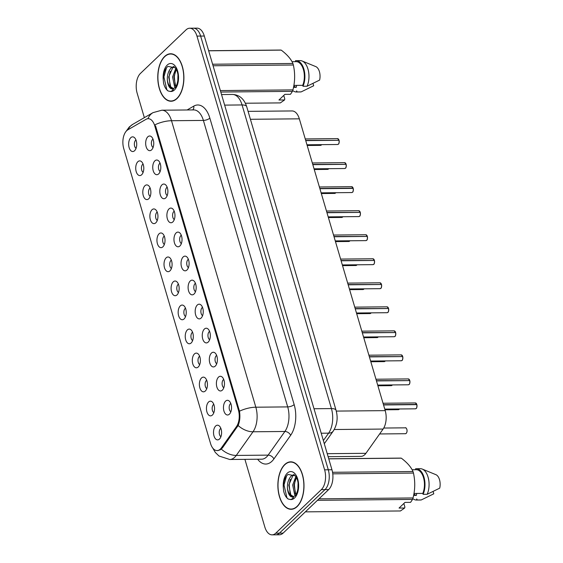 <?xml version="1.0" encoding="UTF-8"?>
<svg xmlns="http://www.w3.org/2000/svg" width="563" height="563" viewBox="0 0 563 563"><rect width="100%" height="100%" fill="white"/><g stroke="black" fill="none" stroke-linecap="round" stroke-linejoin="round"><path stroke-width="0.84" d="M218.514 377.119A7.34 4.04 89.5 0 1 221.963 376.865A7.34 4.04 89.5 0 1 224.468 383.326A7.34 4.04 89.5 0 1 222.343 390.124A7.34 4.04 89.5 0 1 222.089 390.349A7.34 4.04 89.5 0 1 216.804 386.795A7.34 4.04 89.5 0 1 218.514 377.119M223.715 379.413A4.405 2.428 -90.5 0 0 223.363 379.68A4.405 2.428 -90.5 0 0 222.104 383.952A4.405 2.428 -90.5 0 0 223.792 387.773M211.442 353.085A7.34 4.04 89.5 0 1 214.89 352.832A7.34 4.04 89.5 0 1 217.395 359.3A7.34 4.04 89.5 0 1 215.27 366.098A7.34 4.04 89.5 0 1 215.017 366.316A7.34 4.04 89.5 0 1 209.732 362.762A7.34 4.04 89.5 0 1 211.442 353.085M216.642 355.38A4.405 2.428 -90.5 0 0 216.298 355.647A4.405 2.428 -90.5 0 0 215.031 359.919A4.405 2.428 -90.5 0 0 216.72 363.74M204.369 329.059A7.34 4.04 89.5 0 1 207.817 328.806A7.34 4.04 89.5 0 1 210.323 335.266A7.34 4.04 89.5 0 1 208.197 342.072A7.34 4.04 89.5 0 1 207.951 342.29A7.34 4.04 89.5 0 1 202.659 338.736A7.34 4.04 89.5 0 1 204.369 329.059M209.57 331.354A4.405 2.428 -90.5 0 0 209.225 331.621A4.405 2.428 -90.5 0 0 207.958 335.893A4.405 2.428 -90.5 0 0 209.647 339.714M197.296 305.026A7.34 4.04 89.5 0 1 200.752 304.78A7.34 4.04 89.5 0 1 203.25 311.24A7.34 4.04 89.5 0 1 201.125 318.039A7.34 4.04 89.5 0 1 200.878 318.264A7.34 4.04 89.5 0 1 195.586 314.703A7.34 4.04 89.5 0 1 197.296 305.026M202.497 307.321A4.405 2.428 -90.5 0 0 202.152 307.595A4.405 2.428 -90.5 0 0 200.885 311.86A4.405 2.428 -90.5 0 0 202.574 315.681M190.224 281A7.34 4.04 89.5 0 1 193.679 280.747A7.34 4.04 89.5 0 1 196.177 287.214A7.34 4.04 89.5 0 1 194.059 294.013A7.34 4.04 89.5 0 1 193.806 294.231A7.34 4.04 89.5 0 1 188.521 290.677A7.34 4.04 89.5 0 1 190.224 281M195.424 283.295A4.405 2.428 -90.5 0 0 195.079 283.562A4.405 2.428 -90.5 0 0 193.813 287.834A4.405 2.428 -90.5 0 0 195.502 291.655M183.151 256.967A7.34 4.04 89.5 0 1 186.606 256.721A7.34 4.04 89.5 0 1 189.105 263.181A7.34 4.04 89.5 0 1 186.986 269.98A7.34 4.04 89.5 0 1 186.733 270.205A7.34 4.04 89.5 0 1 181.448 266.651A7.34 4.04 89.5 0 1 183.151 256.967M188.352 259.261A4.405 2.428 -90.5 0 0 188.007 259.536A4.405 2.428 -90.5 0 0 186.74 263.801A4.405 2.428 -90.5 0 0 188.429 267.622M176.085 232.941A7.34 4.04 89.5 0 1 179.534 232.688A7.34 4.04 89.5 0 1 182.032 239.155A7.34 4.04 89.5 0 1 179.914 245.954A7.34 4.04 89.5 0 1 179.66 246.172A7.34 4.04 89.5 0 1 174.375 242.618A7.34 4.04 89.5 0 1 176.085 232.941M181.279 235.235A4.405 2.428 -90.5 0 0 180.934 235.503A4.405 2.428 -90.5 0 0 179.667 239.775A4.405 2.428 -90.5 0 0 181.356 243.596M169.013 208.915A7.34 4.04 89.5 0 1 172.461 208.662A7.34 4.04 89.5 0 1 174.959 215.122A7.34 4.04 89.5 0 1 172.841 221.928A7.34 4.04 89.5 0 1 172.588 222.146A7.34 4.04 89.5 0 1 167.302 218.592A7.34 4.04 89.5 0 1 169.013 208.915M174.206 211.209A4.405 2.428 -90.5 0 0 173.861 211.477A4.405 2.428 -90.5 0 0 172.595 215.749A4.405 2.428 -90.5 0 0 174.284 219.57M161.94 184.882A7.34 4.04 89.5 0 1 165.388 184.629A7.34 4.04 89.5 0 1 167.887 191.096A7.34 4.04 89.5 0 1 165.768 197.894A7.34 4.04 89.5 0 1 165.515 198.12A7.34 4.04 89.5 0 1 160.23 194.559A7.34 4.04 89.5 0 1 161.94 184.882M167.134 187.176A4.405 2.428 -90.5 0 0 166.789 187.451A4.405 2.428 -90.5 0 0 165.522 191.716A4.405 2.428 -90.5 0 0 167.211 195.537M154.867 160.856A7.34 4.04 89.5 0 1 158.316 160.603A7.34 4.04 89.5 0 1 160.814 167.063A7.34 4.04 89.5 0 1 158.696 173.868A7.34 4.04 89.5 0 1 158.442 174.087A7.34 4.04 89.5 0 1 153.157 170.533A7.34 4.04 89.5 0 1 154.867 160.856M160.061 163.15A4.405 2.428 -90.5 0 0 159.716 163.418A4.405 2.428 -90.5 0 0 158.449 167.69A4.405 2.428 -90.5 0 0 160.145 171.511M147.795 136.823A7.34 4.04 89.5 0 1 151.243 136.577A7.34 4.04 89.5 0 1 153.748 143.037A7.34 4.04 89.5 0 1 151.623 149.835A7.34 4.04 89.5 0 1 151.37 150.061A7.34 4.04 89.5 0 1 146.084 146.507A7.34 4.04 89.5 0 1 147.795 136.823M152.988 139.117A4.405 2.428 -90.5 0 0 152.643 139.392A4.405 2.428 -90.5 0 0 151.384 143.656A4.405 2.428 -90.5 0 0 153.073 147.478M225.587 401.145A7.34 4.04 89.5 0 1 229.035 400.891A7.34 4.04 89.5 0 1 231.541 407.359A7.34 4.04 89.5 0 1 229.415 414.157A7.34 4.04 89.5 0 1 229.162 414.375A7.34 4.04 89.5 0 1 223.877 410.821A7.34 4.04 89.5 0 1 225.587 401.145M230.788 403.439A4.405 2.428 -90.5 0 0 230.436 403.706A4.405 2.428 -90.5 0 0 229.176 407.978A4.405 2.428 -90.5 0 0 230.865 411.799M208.57 402.01A7.34 4.04 89.5 0 1 212.026 401.757A7.34 4.04 89.5 0 1 214.524 408.217A7.34 4.04 89.5 0 1 212.406 415.022A7.34 4.04 89.5 0 1 212.152 415.241A7.34 4.04 89.5 0 1 206.86 411.687A7.34 4.04 89.5 0 1 208.57 402.01M213.771 404.304A4.405 2.428 -90.5 0 0 213.426 404.572A4.405 2.428 -90.5 0 0 212.16 408.844A4.405 2.428 -90.5 0 0 213.849 412.665M201.498 377.977A7.34 4.04 89.5 0 1 204.953 377.724A7.34 4.04 89.5 0 1 207.451 384.191A7.34 4.04 89.5 0 1 205.333 390.989A7.34 4.04 89.5 0 1 205.08 391.215A7.34 4.04 89.5 0 1 199.795 387.654A7.34 4.04 89.5 0 1 201.498 377.977M206.698 380.271A4.405 2.428 -90.5 0 0 206.354 380.546A4.405 2.428 -90.5 0 0 205.087 384.81A4.405 2.428 -90.5 0 0 206.776 388.632M194.425 353.951A7.34 4.04 89.5 0 1 197.88 353.698A7.34 4.04 89.5 0 1 200.379 360.158A7.34 4.04 89.5 0 1 198.26 366.963A7.34 4.04 89.5 0 1 198.007 367.182A7.34 4.04 89.5 0 1 192.722 363.628A7.34 4.04 89.5 0 1 194.425 353.951M199.626 356.245A4.405 2.428 -90.5 0 0 199.281 356.513A4.405 2.428 -90.5 0 0 198.014 360.784A4.405 2.428 -90.5 0 0 199.703 364.606M187.359 329.918A7.34 4.04 89.5 0 1 190.808 329.672A7.34 4.04 89.5 0 1 193.306 336.132A7.34 4.04 89.5 0 1 191.188 342.93A7.34 4.04 89.5 0 1 190.934 343.156A7.34 4.04 89.5 0 1 185.649 339.602A7.34 4.04 89.5 0 1 187.359 329.918M192.553 332.212A4.405 2.428 -90.5 0 0 192.208 332.487A4.405 2.428 -90.5 0 0 190.941 336.751A4.405 2.428 -90.5 0 0 192.63 340.573M180.287 305.892A7.34 4.04 89.5 0 1 183.735 305.639A7.34 4.04 89.5 0 1 186.233 312.106A7.34 4.04 89.5 0 1 184.115 318.904A7.34 4.04 89.5 0 1 183.862 319.122A7.34 4.04 89.5 0 1 178.577 315.569A7.34 4.04 89.5 0 1 180.287 305.892M185.48 308.186A4.405 2.428 -90.5 0 0 185.136 308.454A4.405 2.428 -90.5 0 0 183.869 312.725A4.405 2.428 -90.5 0 0 185.558 316.547M173.214 281.866A7.34 4.04 89.5 0 1 176.662 281.613A7.34 4.04 89.5 0 1 179.161 288.073A7.34 4.04 89.5 0 1 177.042 294.871A7.34 4.04 89.5 0 1 176.789 295.096A7.34 4.04 89.5 0 1 171.504 291.543A7.34 4.04 89.5 0 1 173.214 281.866M178.408 284.16A4.405 2.428 -90.5 0 0 178.063 284.428A4.405 2.428 -90.5 0 0 176.796 288.699A4.405 2.428 -90.5 0 0 178.485 292.521M166.141 257.833A7.34 4.04 89.5 0 1 169.59 257.58A7.34 4.04 89.5 0 1 172.088 264.047A7.34 4.04 89.5 0 1 169.97 270.845A7.34 4.04 89.5 0 1 169.716 271.063A7.34 4.04 89.5 0 1 164.431 267.509A7.34 4.04 89.5 0 1 166.141 257.833M171.335 260.127A4.405 2.428 -90.5 0 0 170.99 260.395A4.405 2.428 -90.5 0 0 169.723 264.666A4.405 2.428 -90.5 0 0 171.419 268.488M159.069 233.807A7.34 4.04 89.5 0 1 162.517 233.554A7.34 4.04 89.5 0 1 165.022 240.014A7.34 4.04 89.5 0 1 162.897 246.819A7.34 4.04 89.5 0 1 162.644 247.037A7.34 4.04 89.5 0 1 157.358 243.483A7.34 4.04 89.5 0 1 159.069 233.807M164.262 236.101A4.405 2.428 -90.5 0 0 163.917 236.369A4.405 2.428 -90.5 0 0 162.658 240.64A4.405 2.428 -90.5 0 0 164.347 244.462M151.996 209.774A7.34 4.04 89.5 0 1 155.444 209.527A7.34 4.04 89.5 0 1 157.95 215.988A7.34 4.04 89.5 0 1 155.824 222.786A7.34 4.04 89.5 0 1 155.571 223.011A7.34 4.04 89.5 0 1 150.286 219.45A7.34 4.04 89.5 0 1 151.996 209.774M157.197 212.068A4.405 2.428 -90.5 0 0 156.845 212.342A4.405 2.428 -90.5 0 0 155.585 216.607A4.405 2.428 -90.5 0 0 157.274 220.429M144.923 185.748A7.34 4.04 89.5 0 1 148.372 185.494A7.34 4.04 89.5 0 1 150.877 191.962A7.34 4.04 89.5 0 1 148.752 198.76A7.34 4.04 89.5 0 1 148.498 198.978A7.34 4.04 89.5 0 1 143.213 195.424A7.34 4.04 89.5 0 1 144.923 185.748M150.124 188.042A4.405 2.428 -90.5 0 0 149.772 188.309A4.405 2.428 -90.5 0 0 148.512 192.581A4.405 2.428 -90.5 0 0 150.201 196.403M137.851 161.715A7.34 4.04 89.5 0 1 141.299 161.468A7.34 4.04 89.5 0 1 143.804 167.929A7.34 4.04 89.5 0 1 141.679 174.727A7.34 4.04 89.5 0 1 141.426 174.952A7.34 4.04 89.5 0 1 136.14 171.398A7.34 4.04 89.5 0 1 137.851 161.715M143.051 164.009A4.405 2.428 -90.5 0 0 142.706 164.283A4.405 2.428 -90.5 0 0 141.44 168.548A4.405 2.428 -90.5 0 0 143.129 172.369M130.778 137.689A7.34 4.04 89.5 0 1 134.226 137.435A7.34 4.04 89.5 0 1 136.732 143.903A7.34 4.04 89.5 0 1 134.606 150.701A7.34 4.04 89.5 0 1 134.36 150.919A7.34 4.04 89.5 0 1 129.068 147.365A7.34 4.04 89.5 0 1 130.778 137.689M135.979 139.983A4.405 2.428 -90.5 0 0 135.634 140.25A4.405 2.428 -90.5 0 0 134.367 144.522A4.405 2.428 -90.5 0 0 136.056 148.343M215.643 426.036A7.34 4.04 89.5 0 1 219.098 425.783A7.34 4.04 89.5 0 1 221.597 432.25A7.34 4.04 89.5 0 1 219.471 439.049A7.34 4.04 89.5 0 1 219.225 439.267A7.34 4.04 89.5 0 1 213.933 435.713A7.34 4.04 89.5 0 1 215.643 426.036M220.844 428.33A4.405 2.428 -90.5 0 0 220.499 428.598A4.405 2.428 -90.5 0 0 219.232 432.87A4.405 2.428 -90.5 0 0 220.921 436.691M248.079 111.361L292.077 110.946A14.68 8.086 89.5 0 1 299.333 118.828L385.212 410.631A14.68 8.086 89.5 0 1 383.1 429.062L365.922 453.321A14.68 8.086 89.5 0 1 364.74 454.7A14.68 8.086 89.5 0 1 361.052 456.368L328.116 456.677M221.449 447.824A13.216 7.277 89.5 0 1 220.386 449.07A13.216 7.277 89.5 0 1 217.065 450.569A13.216 7.277 89.5 0 1 210.534 443.482L123.726 148.541A13.216 7.277 89.5 0 1 127.85 129.821L146.035 119.307A13.216 7.277 89.5 0 1 148.196 118.687A13.216 7.277 89.5 0 1 154.726 125.781L238.381 410.012A13.216 7.277 89.5 0 1 236.481 426.606L221.449 447.824L222.491 447.817M297.123 506.601A23.737 13.069 -90.5 0 0 303.577 479.845A23.737 13.069 -90.5 0 0 290.712 461.829A23.737 13.069 -90.5 0 0 284.744 464.531A23.737 13.069 -90.5 0 0 278.291 491.288A23.737 13.069 -90.5 0 0 291.155 509.304A23.737 13.069 -90.5 0 0 297.123 506.601M177.028 98.539A23.737 13.069 -90.5 0 0 183.482 71.782A23.737 13.069 -90.5 0 0 170.61 53.767A23.737 13.069 -90.5 0 0 164.642 56.469A23.737 13.069 -90.5 0 0 158.189 83.225A23.737 13.069 -90.5 0 0 171.061 101.241A23.737 13.069 -90.5 0 0 177.028 98.539M154.726 125.781L155.55 125.816L239.472 411.201C240.31 416.55 239.859 421.314 238.135 425.508L222.462 447.859L220.147 449.886L217.578 450.604M244.912 459.352L264.814 526.968A14.68 8.086 -90.5 0 0 272.07 534.85L279.424 534.78A14.68 8.086 -90.5 0 0 283.119 533.112L328.679 489.578A14.68 8.086 -90.5 0 0 331.966 469.767L204.313 36.032L200.632 36.067A14.68 8.086 -90.5 0 0 193.376 28.185A14.68 8.086 -90.5 0 1 200.632 36.067L328.292 469.802L200.632 36.067L196.959 36.102A14.68 8.086 -90.5 0 0 189.696 28.22A14.68 8.086 -90.5 0 0 186.008 29.888L140.447 73.422A14.68 8.086 -90.5 0 0 137.161 93.233L144.346 117.653M328.679 489.578L324.999 489.613A14.68 8.086 -90.5 0 0 328.292 469.802A14.68 8.086 -90.5 0 1 324.999 489.613L279.438 533.147L324.999 489.613L321.325 489.648A14.68 8.086 -90.5 0 0 324.612 469.838L196.959 36.102M275.75 534.815A14.68 8.086 -90.5 0 0 279.438 533.147A14.68 8.086 -90.5 0 1 275.75 534.815M272.07 534.85A14.68 8.086 -90.5 0 0 275.764 533.182L321.325 489.648M204.313 36.032A14.68 8.086 -90.5 0 0 197.057 28.15L189.696 28.22M416.873 404.656C416.993 407.14 416.761 408.414 416.177 408.471L415.395 408.822A2.935 1.619 -90.5 0 0 416.134 408.485A2.935 1.619 -90.5 0 0 416.824 404.635L416.859 404.677A2.836 1.562 89.5 0 1 416.479 408.041M416.437 403.706A2.836 1.562 89.5 0 1 416.775 404.41A2.935 1.619 -90.5 0 0 415.339 402.946L416.803 404.431L383.473 404.727M416.824 404.635L383.544 404.952M409.801 380.623C409.92 383.107 409.688 384.381 409.104 384.438L408.323 384.789A2.935 1.619 -90.5 0 0 409.062 384.459A2.935 1.619 -90.5 0 0 409.751 380.609L409.787 380.651A2.836 1.562 89.5 0 1 409.407 384.015M409.547 380.609L376.408 380.694M409.751 380.609L376.471 380.919M402.728 356.597C402.848 359.081 402.615 360.355 402.031 360.411L401.25 360.763A2.935 1.619 -90.5 0 0 401.989 360.426A2.935 1.619 -90.5 0 0 402.679 356.583L402.714 356.618A2.836 1.562 89.5 0 1 402.334 359.982M402.475 356.583L369.335 356.668M402.679 356.583L369.398 356.893M395.655 332.564C395.775 335.055 395.543 336.322 394.959 336.385L394.177 336.73A2.935 1.619 -90.5 0 0 394.916 336.4A2.935 1.619 -90.5 0 0 395.606 332.55L395.641 332.592A2.836 1.562 89.5 0 1 395.261 335.956M395.409 332.55L362.262 332.634M395.606 332.55L362.326 332.867M284.808 464.742A23.491 12.935 -90.5 0 0 278.418 491.225A23.491 12.935 -90.5 0 0 291.155 509.058A23.491 12.935 -90.5 0 0 297.06 506.383A23.491 12.935 -90.5 0 0 303.45 479.901A23.491 12.935 -90.5 0 0 290.712 462.075A23.491 12.935 -90.5 0 0 284.808 464.742M287.426 487.678A11.063 6.087 -90.5 0 0 293.492 496.601L295.012 495.827C296.525 495.447 301.099 483.652 295.385 475.841L287.989 474.447C284.822 477.234 283.273 481.703 283.344 487.854L283.682 491.288C284.604 494.933 286.095 497.502 288.136 499.008L290.044 499.451C291.254 499.578 292.415 498.888 293.52 497.389L290.994 496.672C288.932 495.264 287.735 492.266 287.426 487.678C287.327 482.484 288.706 478.494 291.55 475.728L294.055 474.525M293.548 496.601L290.804 494.877L288.784 485.06L292.851 475.714L294.372 474.785M297.911 489.008L298.045 483.49M295.293 495.531L294.695 494.842L292.676 485.025L295.878 476.523M295.913 494.722L293.97 485.017L296.427 477.487M403.847 503.484L404.888 507.003L404.656 508.016L400.455 510.965L305.364 511.858M416.507 499.064A14.68 8.086 -90.5 0 0 416.887 499.05L416.507 499.064M413.509 499.092A15.658 8.621 -90.5 0 0 416.514 500.043A15.658 8.621 -90.5 0 0 417.162 499.993L416.887 499.05M416.514 500.043L420.603 500.007A15.658 8.621 -90.5 0 0 421.251 499.958L417.162 499.993M433.102 491.513L433.784 493.814L421.251 499.958M413.904 493.892A11.063 6.087 -90.5 0 0 416.388 495.384L416.69 493.434M328.736 458.782L400.377 458.106A26.426 14.547 -90.5 0 1 401.328 458.176L328.757 458.859M332.55 472.287L412.996 471.534C411.103 467.079 407.211 462.631 401.328 458.176M318.982 498.839L413.038 497.959C415.156 489.676 415.29 481.379 413.453 473.068L332.768 473.828M413.453 473.068A26.426 14.547 -90.5 0 0 412.996 471.534M404.656 508.016L399.054 508.065L404.987 502.4L410.589 502.344L412.538 499.423L317.441 500.317M412.538 499.423A26.426 14.547 -90.5 0 0 413.038 497.959M413.974 493.462L422.82 493.378A14.68 8.086 -90.5 0 0 423.573 477.888A14.68 8.086 -90.5 0 0 416.233 469.704L412.109 469.739M422.82 493.378L423.095 494.328A15.658 8.621 -90.5 0 0 424.108 477.656A15.658 8.621 -90.5 0 0 416.219 468.726A15.658 8.621 -90.5 0 0 415.578 468.775L415.846 469.704M423.095 494.328L427.183 494.286A15.658 8.621 -90.5 0 0 422.264 469.07A15.658 8.621 -90.5 0 0 420.308 468.683L416.219 468.726M427.183 494.286L439.717 488.149A9.789 5.391 -90.5 0 0 435.882 474.665A9.789 5.391 -90.5 0 0 435.727 474.609M413.608 495.412L416.388 495.384M288.136 499.008L286.912 497.741L284.012 484.947L286.609 475.812M290.17 493.857L289.199 484.898L290.262 479.282M295.357 493.807L294.393 484.849L295.455 479.233M164.706 56.687A23.491 12.935 -90.5 0 0 158.323 83.169A23.491 12.935 -90.5 0 0 171.053 100.995A23.491 12.935 -90.5 0 0 176.965 98.328A23.491 12.935 -90.5 0 0 183.348 71.846A23.491 12.935 -90.5 0 0 170.617 54.013A23.491 12.935 -90.5 0 0 164.706 56.687M167.324 79.615A11.063 6.087 -90.5 0 0 173.39 88.546L174.91 87.765C176.43 87.392 180.997 75.597 175.29 67.785L167.887 66.385C164.727 69.179 163.179 73.64 163.249 79.791L163.58 83.225C164.509 86.871 165.994 89.447 168.041 90.946L169.949 91.389C171.159 91.523 172.313 90.833 173.418 89.334L170.899 88.609C168.83 87.202 167.64 84.204 167.324 79.615C167.232 74.422 168.604 70.438 171.455 67.666L173.953 66.462M173.453 88.546L170.702 86.815L168.682 77.004L172.75 67.651L174.277 66.723M177.809 80.952L177.95 75.435M175.192 87.469L174.593 86.779L172.574 76.969L175.783 68.468M175.818 86.66L173.876 76.955L176.332 69.432M283.752 95.428L284.787 98.947L284.554 99.954L280.36 102.902L245.362 103.233M296.412 91.009A14.68 8.086 -90.5 0 0 296.785 90.988L296.412 91.009M293.407 91.037A15.658 8.621 -90.5 0 0 296.419 91.987A15.658 8.621 -90.5 0 0 297.067 91.938L296.785 90.988M296.419 91.987L300.501 91.945A15.658 8.621 -90.5 0 0 301.149 91.896L297.067 91.938M313.007 83.458L313.682 85.759L301.149 91.896M293.802 85.836A11.063 6.087 -90.5 0 0 296.286 87.321L296.595 85.379M208.634 50.719L280.283 50.051A26.426 14.547 -90.5 0 1 281.233 50.121L208.662 50.804M212.61 64.224L292.901 63.471C291.008 59.024 287.116 54.569 281.233 50.121M220.365 90.58L292.943 89.897C295.054 81.614 295.195 73.317 293.351 65.005L213.06 65.758M293.351 65.005A26.426 14.547 -90.5 0 0 292.901 63.471M284.554 99.954L278.952 100.01L284.885 94.338L290.487 94.288L292.436 91.361L220.795 92.036M292.436 91.361A26.426 14.547 -90.5 0 0 292.943 89.897M293.879 85.4L302.718 85.323A14.68 8.086 -90.5 0 0 303.478 69.826A14.68 8.086 -90.5 0 0 296.131 61.641L292.014 61.684M302.718 85.323L303 86.266A15.658 8.621 -90.5 0 0 304.013 69.594A15.658 8.621 -90.5 0 0 296.124 60.663A15.658 8.621 -90.5 0 0 295.476 60.713L295.751 61.648M303 86.266L307.081 86.23A15.658 8.621 -90.5 0 0 302.162 61.015A15.658 8.621 -90.5 0 0 300.213 60.628L296.124 60.663M307.081 86.23L319.615 80.087A9.789 5.391 -90.5 0 0 315.787 66.603A9.789 5.391 -90.5 0 0 315.632 66.547M293.513 87.349L296.286 87.321M168.041 90.946L166.81 89.686L163.91 76.892L166.507 67.757M170.068 85.801L169.104 76.842L170.167 71.219M175.255 85.752L174.291 76.793L175.353 71.17M388.583 308.538C388.702 311.022 388.47 312.296 387.886 312.352L387.105 312.704A2.935 1.619 -90.5 0 0 387.844 312.366A2.935 1.619 -90.5 0 0 388.533 308.524L388.569 308.559A2.836 1.562 89.5 0 1 388.189 311.93M388.336 308.524L355.19 308.608M388.533 308.524L355.253 308.834M381.51 284.512C381.63 286.996 381.397 288.27 380.813 288.326L380.032 288.678A2.935 1.619 -90.5 0 0 380.771 288.34A2.935 1.619 -90.5 0 0 381.461 284.491L381.496 284.533A2.836 1.562 89.5 0 1 381.116 287.897M381.264 284.498L348.117 284.575M381.461 284.491L348.18 284.808M374.437 260.479C374.557 262.963 374.332 264.237 373.741 264.293L372.966 264.645A2.935 1.619 -90.5 0 0 373.698 264.314A2.935 1.619 -90.5 0 0 374.388 260.465L374.423 260.507A2.836 1.562 89.5 0 1 374.043 263.871M374.191 260.465L341.044 260.549M374.388 260.465L341.108 260.775M367.365 236.453C367.491 238.937 367.259 240.211 366.675 240.267L365.894 240.619A2.935 1.619 -90.5 0 0 366.633 240.281A2.935 1.619 -90.5 0 0 367.322 236.432L367.35 236.474A2.836 1.562 89.5 0 1 366.97 239.838M367.118 236.439L333.972 236.523M367.322 236.432L334.042 236.749M360.292 212.42C360.419 214.911 360.186 216.178 359.602 216.241L358.821 216.586A2.935 1.619 -90.5 0 0 359.56 216.255A2.935 1.619 -90.5 0 0 360.25 212.406L360.278 212.448A2.836 1.562 89.5 0 1 359.898 215.812M360.046 212.406L326.899 212.49M360.25 212.406L326.969 212.715M353.219 188.394C353.346 190.878 353.114 192.152 352.529 192.208L351.748 192.56A2.935 1.619 -90.5 0 0 352.487 192.222A2.935 1.619 -90.5 0 0 353.177 188.38L353.205 188.415A2.836 1.562 89.5 0 1 352.832 191.779M353.107 188.148A2.935 1.619 -90.5 0 0 351.692 186.684L353.156 188.169L319.826 188.464M353.177 188.38L319.897 188.689M346.146 164.368C346.273 166.852 346.041 168.119 345.457 168.182L344.676 168.527A2.935 1.619 -90.5 0 0 345.415 168.196A2.935 1.619 -90.5 0 0 346.104 164.347L346.139 164.389A2.836 1.562 89.5 0 1 345.759 167.753M345.9 164.347L312.754 164.431M346.104 164.347L312.824 164.663M339.074 140.335C339.2 142.819 338.968 144.093 338.384 144.149L337.603 144.501A2.935 1.619 -90.5 0 0 338.342 144.17A2.935 1.619 -90.5 0 0 339.032 140.321L339.067 140.363A2.836 1.562 89.5 0 1 338.687 143.727M338.827 140.321L305.681 140.405M339.032 140.321L305.751 140.63M327.23 453.679L365.922 453.321M238.381 410.012L239.191 410.005M236.481 426.606L237.523 426.592M334.239 429.52L383.1 429.062M336.28 411.089L385.212 410.631M250.408 119.293L299.333 118.828M187.099 109.975L193.756 106.126A24.469 13.47 89.5 0 1 209.844 118.117L294.16 404.593A4.891 1.872 163.6 0 1 287.7 406.901L255.834 407.204A19.578 10.774 89.5 0 1 253.019 431.779L236.263 455.432A19.578 10.774 89.5 0 1 234.694 457.269A19.578 10.774 89.5 0 1 229.774 459.499L261.64 459.197A19.578 10.774 -90.5 0 0 266.566 456.973A19.578 10.774 -90.5 0 0 268.136 455.129L284.885 431.483A19.578 10.774 -90.5 0 0 287.7 406.901L203.391 120.426A19.578 10.774 -90.5 0 0 193.714 109.912L161.841 110.214A19.578 10.774 89.5 0 1 171.518 120.721L255.834 407.204A17.129 6.559 163.6 0 0 239.472 411.201M221.308 449.091A17.129 11.373 -144.7 0 0 236.263 455.432L268.136 455.129A4.891 3.251 35.3 0 1 273.892 458.972A24.469 13.47 89.5 0 1 257.643 459.232M155.163 124.719A17.129 6.559 -16.4 0 1 171.518 120.721L203.391 120.426A4.891 1.872 163.6 0 0 209.844 118.117M147.992 118.694A17.129 13.653 -120 0 1 153.03 112.628L161.841 110.214M294.16 404.593A24.469 13.47 89.5 0 1 290.642 435.319A4.891 3.251 35.3 0 0 284.885 431.483L253.019 431.779A17.129 11.373 -144.7 0 1 238.135 425.508M128.012 129.729A17.129 13.653 -120 0 1 132.762 124.346L153.03 112.628M290.642 435.319L273.892 458.972M275.764 533.182L283.119 533.112M324.612 469.838L331.966 469.767M192.75 109.926A4.891 3.899 60 0 0 193.756 106.126M323.373 440.562L328.616 433.158L321.213 433.228M336.076 410.35A9.789 3.751 163.6 0 0 331.431 408.583L242.069 104.95A19.578 10.774 -90.5 0 0 232.392 94.443C239.352 94.746 244.131 98.835 246.714 106.717L336.076 410.35C338.117 417.901 337.181 424.805 333.261 431.061A9.789 6.503 -144.7 0 1 328.616 433.158A19.578 10.774 -90.5 0 0 331.431 408.583L314.006 408.745M246.714 106.717A9.789 3.751 163.6 0 0 242.069 104.95L224.644 105.112M406.19 433.376A2.935 1.619 -90.5 0 0 406.993 430.069A2.935 1.619 -90.5 0 0 405.395 427.838C405.754 426.944 408.351 430.357 406.233 433.362L405.451 433.714A2.935 1.619 -90.5 0 0 406.19 433.376M406.493 428.598A2.836 1.562 89.5 0 1 406.535 432.933M399.456 408.97L398.379 409.681A2.935 1.619 -90.5 0 0 399.118 409.35A2.935 1.619 -90.5 0 0 399.427 408.97M392.383 384.937L391.306 385.655A2.935 1.619 -90.5 0 0 392.045 385.317A2.935 1.619 -90.5 0 0 392.355 384.944M385.31 360.911L384.24 361.622A2.935 1.619 -90.5 0 0 384.972 361.291A2.935 1.619 -90.5 0 0 385.282 360.911M378.245 336.885L377.168 337.596A2.935 1.619 -90.5 0 0 377.907 337.265A2.935 1.619 -90.5 0 0 378.209 336.885M409.364 379.673A2.836 1.562 89.5 0 1 409.702 380.384A2.935 1.619 -90.5 0 0 408.266 378.92L375.971 379.223M402.292 355.647A2.836 1.562 89.5 0 1 402.629 356.351A2.935 1.619 -90.5 0 0 401.194 354.887L368.899 355.19M395.543 332.325A2.935 1.619 -90.5 0 0 394.121 330.861L361.826 331.164M395.219 331.614A2.836 1.562 89.5 0 1 395.564 332.325M290.044 499.451A13.998 7.706 -90.5 0 0 294.583 497.974A13.998 7.706 -90.5 0 0 297.721 479.078A13.998 7.706 -90.5 0 0 287.285 473.159A13.998 7.706 -90.5 0 0 283.344 487.854M169.949 91.389A13.998 7.706 -90.5 0 0 174.488 89.911A13.998 7.706 -90.5 0 0 177.626 71.022A13.998 7.706 -90.5 0 0 167.183 65.097A13.998 7.706 -90.5 0 0 163.249 79.791M371.172 312.852L370.095 313.57A2.935 1.619 -90.5 0 0 370.834 313.232A2.935 1.619 -90.5 0 0 371.137 312.852M364.099 288.826L363.022 289.537A2.935 1.619 -90.5 0 0 363.761 289.206A2.935 1.619 -90.5 0 0 364.064 288.826M357.026 264.793L355.95 265.511A2.935 1.619 -90.5 0 0 356.689 265.173A2.935 1.619 -90.5 0 0 356.991 264.793M388.47 308.292A2.935 1.619 -90.5 0 0 387.055 306.828L354.753 307.138M388.146 307.588A2.836 1.562 89.5 0 1 388.491 308.299L387.055 306.828M381.397 284.266A2.935 1.619 -90.5 0 0 379.983 282.802L347.681 283.105M381.074 283.555A2.836 1.562 89.5 0 1 381.418 284.266L379.983 282.802M374.325 260.24A2.935 1.619 -90.5 0 0 372.91 258.776L340.608 259.079M374.001 259.529A2.836 1.562 89.5 0 1 374.346 260.24L372.91 258.776M349.954 240.767L348.877 241.478A2.935 1.619 -90.5 0 0 349.616 241.147A2.935 1.619 -90.5 0 0 349.919 240.767M342.881 216.741L341.804 217.452A2.935 1.619 -90.5 0 0 342.543 217.114A2.935 1.619 -90.5 0 0 342.846 216.741M335.808 192.708L334.732 193.419A2.935 1.619 -90.5 0 0 335.471 193.088A2.935 1.619 -90.5 0 0 335.773 192.708M328.736 168.682L327.659 169.393A2.935 1.619 -90.5 0 0 328.398 169.062A2.935 1.619 -90.5 0 0 328.701 168.682M321.663 144.649L320.586 145.367A2.935 1.619 -90.5 0 0 321.325 145.029A2.935 1.619 -90.5 0 0 321.628 144.649M367.252 236.207A2.935 1.619 -90.5 0 0 365.837 234.743L333.535 235.045M366.935 235.503A2.836 1.562 89.5 0 1 367.273 236.207L365.837 234.743M360.179 212.181A2.935 1.619 -90.5 0 0 358.765 210.717L326.47 211.019M359.863 211.47A2.836 1.562 89.5 0 1 360.2 212.181L358.765 210.717M352.79 187.444A2.836 1.562 89.5 0 1 353.128 188.155M346.034 164.122A2.935 1.619 -90.5 0 0 344.619 162.658L312.324 162.96M345.717 163.411A2.836 1.562 89.5 0 1 346.055 164.122M338.961 140.088A2.935 1.619 -90.5 0 0 337.547 138.625L305.252 138.934M338.644 139.385A2.836 1.562 89.5 0 1 338.982 140.096M217.065 450.569L218.162 450.562M132.762 124.346L129.293 126.957L125.373 132.326M212.744 448.064L215.312 452.448L218.972 456.002L229.774 459.499M232.392 94.443L221.533 94.542M333.261 431.061L324.302 443.721M405.395 427.838L383.748 428.042M405.451 433.714L379.638 433.953M415.395 408.822L384.768 409.111M415.339 402.946L383.044 403.249M398.379 409.681L384.972 409.808M391.306 385.655L377.9 385.782M384.24 361.622L370.827 361.749M377.168 337.596L363.754 337.723M408.323 384.789L377.696 385.078M408.266 378.92L409.73 380.398M401.25 360.763L370.623 361.052M401.194 354.887L402.658 356.372M394.177 336.73L363.55 337.019M394.121 330.861L395.585 332.346M293.027 509.036L291.155 509.058M435.882 474.665L422.264 469.07M292.584 462.054L290.712 462.075M172.925 100.981L171.053 100.995M315.787 66.603L302.162 61.015M172.489 53.999L170.617 54.013M370.095 313.57L356.682 313.697M363.022 289.537L349.616 289.663M355.95 265.511L342.543 265.637M387.105 312.704L356.478 312.993M380.032 288.678L349.405 288.96M372.966 264.645L342.332 264.934M348.877 241.478L335.471 241.604M341.804 217.452L328.398 217.578M334.732 193.419L321.325 193.545M327.659 169.393L314.253 169.519M320.586 145.367L307.18 145.493M365.894 240.619L335.259 240.908M358.821 216.586L328.187 216.875M351.748 192.56L321.121 192.849M351.692 186.684L319.397 186.986M344.676 168.527L314.048 168.816M344.619 162.658L346.083 164.143M337.603 144.501L306.976 144.79M337.547 138.625L339.01 140.11"/></g></svg>

